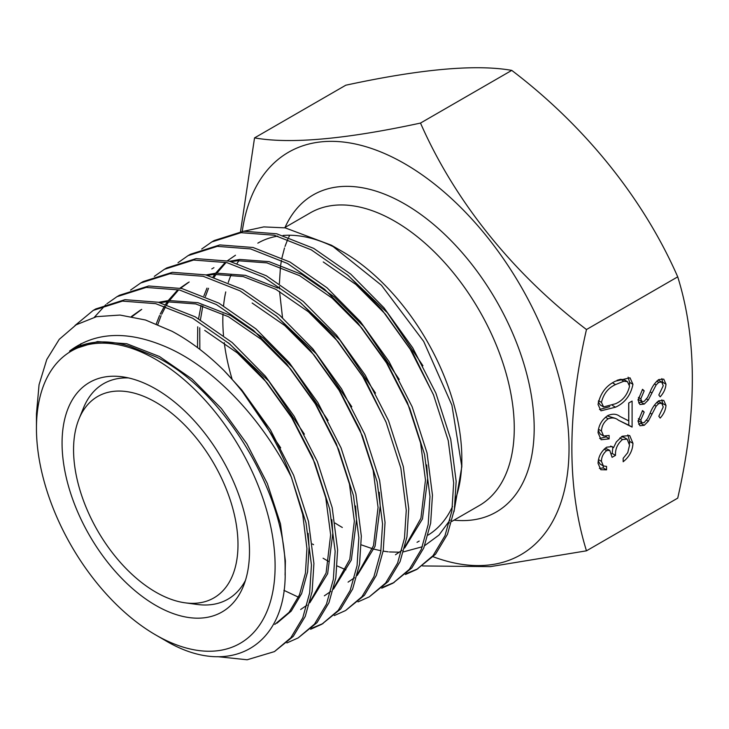 <?xml version="1.0" encoding="UTF-8"?>
<svg xmlns="http://www.w3.org/2000/svg" width="729" height="729" viewBox="0 0 729 729"><rect width="100%" height="100%" fill="white"/><g stroke="black" fill="none" stroke-linecap="round" stroke-linejoin="round"><path stroke-width="1.09" d="M323.257 261.948L355.889 284.465L385.231 314.008L412.441 352.143L433.7 395.3M346.94 274.441L387.391 312.759L422.929 365.739M71.642 349.829L97.495 341.573L126.837 343.76L159.469 356.508L192.092 379.034L221.434 408.577L246.839 443.733L267.333 483.509L280.501 523.932L285.385 560.929L285.075 575.099M291.463 477.422L302.726 514.546L306.936 548.481L305.442 573.085L299.473 594.873L289.067 612.351L274.787 624.434M242.529 391.828L280.692 447.861M308.157 533.364L309.096 547.242L307.602 571.837L301.633 593.625L291.226 611.102L276.947 623.195M204.721 330.383L237.344 352.909L266.696 382.443L292.092 417.599L312.595 457.375L325.763 497.807L330.647 534.794L326.091 573.021L310.071 601.671M228.405 342.876L268.855 381.203L304.394 434.174M331.859 519.677L332.798 533.546L327.649 573.687L309.779 602.81M307.064 605.125L300.649 609.499M160.152 302.708L166.458 301.76L195.8 303.947L228.432 316.696L261.055 339.222L290.406 368.756L315.803 403.912L336.297 443.688L349.464 484.12L354.349 521.107L349.792 559.334L333.782 587.984M158.567 302.316L168.618 300.512L197.96 302.699L230.592 315.447L263.215 337.974L292.557 367.516L328.105 420.487M355.57 505.99L356.508 519.859L351.351 560L333.49 589.123M330.775 591.438L324.359 595.812M252.134 303.009L284.766 325.535L314.108 355.069L339.504 390.225L360.008 430.001L373.175 470.433L378.059 507.42L373.503 545.647L357.483 574.297M275.817 315.502L316.268 353.82L351.806 406.8M379.271 492.303L380.219 506.172L375.061 546.313L357.201 575.436M354.485 577.751L348.07 582.125M207.565 275.334L213.87 274.386L243.222 276.573L275.844 289.322L308.467 311.839L337.819 341.382L365.029 379.517L386.288 422.674M299.519 301.815L339.978 340.133L375.517 393.113M231.275 261.647L237.581 260.7L266.923 262.887L299.555 275.635L332.178 298.152L361.52 327.695L386.926 362.851L407.42 402.627L420.587 443.059L425.472 480.046L420.915 518.273L404.905 546.923M229.69 261.255L239.741 259.451L269.083 261.638L301.706 274.386L334.338 296.913L363.68 326.446L399.228 379.426M426.693 464.929L427.631 478.798L422.474 518.939L404.613 548.062M401.898 550.377L395.483 554.751M217.698 656.674L247.131 659.772L274.45 651.598L290.807 637.784L302.754 617.846L309.643 592.996L311.438 564.957L306.034 522.921L291.272 476.985C262.522 419.658 213.561 366.168 163.597 345.874C126.245 330.474 94.898 332.214 69.537 351.096A169.693 97.978 60 0 1 71.597 349.856A169.693 97.978 60 0 1 130.181 346.457L156.99 357.31C224.979 391.564 286.132 495.073 285.121 569.549C287.581 646.322 229.617 679.501 164.508 640.026L155.778 634.986A168.754 97.431 60 0 1 36.45 428.306A168.754 97.431 60 0 1 155.778 359.406A168.754 97.431 60 0 1 275.106 566.096A168.754 97.431 60 0 1 155.778 634.986M131.42 316.504L140.651 309.98M132.022 316.614L141.736 309.369M156.27 323.867L159.56 315.493M160.198 314.108L164.499 306.098M165.656 304.248L167.415 301.669M168.217 300.558L176.965 290.78M180.054 288.119L188.064 282.606M157.81 324.496L161.091 315.666M161.72 314.254L165.693 306.472M166.804 304.604L168.782 301.551M169.575 300.421L178.186 290.406M180.582 288.237L189.157 281.995M205.979 274.942L216.03 273.138L245.381 275.325L278.004 288.073M197.513 347.605L197.723 326.82M198.57 318.71L201.095 305.333M203.901 295.865L206.972 288.119M213.068 276.874L214.827 274.295M215.629 273.184L224.386 263.406M227.466 260.745L235.485 255.232M313.561 544.663L312.468 543.98M199.846 349.373L199.737 327.795M200.439 319.794L202.835 305.843M205.423 296.521L208.512 288.292M214.217 277.23L216.194 274.177M216.987 273.047L225.607 263.032M155.778 605.407A132.523 76.518 60 0 1 63.623 463.626A132.523 76.518 60 0 1 122.344 376.811A132.523 76.518 60 0 1 155.778 388.985A132.523 76.518 60 0 1 243.322 586.353A132.523 76.518 60 0 1 155.778 605.407M78.978 418.984A116.266 67.123 60 0 1 155.778 402.262A116.266 67.123 60 0 1 236.624 526.657A116.266 67.123 60 0 1 185.111 602.819A116.266 67.123 60 0 1 155.778 592.13A116.266 67.123 60 0 1 78.978 418.984L83.562 407.766A124.395 71.825 60 0 1 128.523 377.932M245.436 580.439A124.395 71.825 60 0 1 197.122 604.45L185.111 602.819M36.45 428.306L36.45 413.89L39.056 384.693L46.774 359.506L59.24 339.34L76.108 324.824L96.565 316.659L120.012 315.056L145.508 320.004L172.026 331.276C189.941 340.908 207.246 353.984 223.94 370.496L241.709 389.887L270.477 429.955L293.65 475.29L308.485 521.372L313.917 563.526L312.13 591.565L305.232 616.415L293.286 636.353L274.45 651.598M323.093 558.223L328.788 561.558M337.217 565.968L345.883 569.814M405.442 574.507L416.696 569.477L433.044 555.662L444.991 535.724L451.889 510.874L453.675 482.835L448.253 440.68L433.409 394.599L410.236 349.264L381.477 309.196L348.216 275.516L311.247 249.819L274.268 235.23L241.017 232.669L211.793 241.946L201.714 249.017M211.793 241.946L214.271 240.515L243.495 231.239L276.756 233.799L313.725 248.379L350.695 274.086L383.955 307.766L412.723 347.833L435.896 393.168L450.732 439.241L456.163 481.395L454.367 509.443L447.478 534.293L435.523 554.231L416.696 569.477M417.927 568.748L406.518 573.523M223.94 370.496A193.048 111.455 60 0 1 291.272 476.985M286.898 642.942L298.161 637.911L314.509 624.097L326.455 604.159L333.353 579.309L335.14 551.27L329.718 509.115L314.873 463.033L291.7 417.708L262.932 377.631L229.681 343.951L192.711 318.254L155.733 303.665L122.481 301.104L93.257 310.381L74.959 325.535M93.257 310.381L95.736 308.95L124.96 299.674L158.22 302.234L195.19 316.823L232.159 342.521L265.42 376.2L294.179 416.268L317.361 461.603L332.196 507.685L337.618 549.83L335.832 577.878L328.943 602.728L316.987 622.666L298.152 637.911M310.609 629.255L321.863 624.224L338.22 610.41L350.166 590.472L357.064 565.622L358.85 537.583L353.419 495.428L338.584 449.346L315.411 404.021L286.643 363.944L253.382 330.264L216.413 304.567L179.443 289.978L146.183 287.417L116.959 296.694L106.881 303.765M116.959 296.694L119.447 295.263L148.67 285.987L181.922 288.547L218.891 303.136L255.87 328.834L289.121 362.513L317.89 402.581L341.063 447.916L355.907 493.989L361.329 536.143L359.543 564.191L352.645 589.041L340.698 608.979L321.863 624.224M323.093 623.495L311.693 628.27M334.319 615.568L345.573 610.538L361.921 596.723L373.877 576.785L380.766 551.935L382.552 523.896L377.13 481.741L362.295 435.66L339.113 390.334L310.354 350.257L277.093 316.577L240.123 290.88L203.154 276.291L169.893 273.73L140.67 283.007L130.591 290.078M140.67 283.007L143.148 281.576L172.372 272.3L205.633 274.86L242.602 289.449L279.572 315.147L312.832 348.827L341.6 388.894L364.773 434.229L379.609 480.302L385.04 522.456L383.244 550.504L376.355 575.354L364.409 595.292L345.573 610.538M283.9 590.326L298.471 597.188M358.021 601.881L369.275 596.851L385.632 583.036L397.578 563.098L404.477 538.248L406.263 510.209L400.832 468.054L385.996 421.973L362.823 376.647L334.055 336.57L300.804 302.89L263.825 277.193L226.856 262.604L193.604 260.043L164.371 269.32L154.302 276.391M164.38 269.32L166.859 267.889L196.083 258.613L229.334 261.173L266.313 275.762L303.282 301.46L336.543 335.14L365.302 375.207L388.484 420.542L403.319 466.615L408.741 508.769L406.955 536.817L400.066 561.658L388.11 581.605L369.275 596.851M381.732 588.194L392.986 583.164L409.343 569.349L421.289 549.411L428.178 524.561L429.973 496.522L424.542 454.367L409.707 408.286L386.534 362.96L357.766 322.883L324.505 289.203L287.536 263.506L250.566 248.917L217.306 246.356L188.082 255.633L178.004 262.704M188.082 255.633L190.561 254.202L219.784 244.926L253.045 247.486L290.014 262.066L326.993 287.773L360.244 321.453L389.013 361.52L412.186 406.855L427.021 452.928L432.452 495.082L430.666 523.13L423.768 547.971L411.821 567.918L392.986 583.164M394.216 582.435L382.816 587.209M105.778 304.713L94.415 317.17M81.01 343.596L80.336 345.664M331.422 245.217L342.329 251.514A168.991 97.568 60 0 1 461.822 458.486L461.822 466.733L451.907 405.151L423.686 341.409L381.44 285.249L331.422 245.217L285.167 227.867L263.789 226.901L244.279 231.157M461.767 462.56A168.991 97.568 60 0 1 455.671 498.627M452.518 506.491A168.991 97.568 60 0 1 428.133 535.068M361.311 544.864L372.51 548.737M374.077 549.174L380.948 550.75M383.144 551.142L388.174 551.826M389.414 551.944L399.027 552.181M403.556 551.844L422.355 546.75M424.725 545.593L438.976 535.077L450.075 519.996M453.985 511.731L461.822 466.733M342.329 527.477A168.991 97.568 60 0 1 335.158 523.094M232.022 378.889A168.991 97.568 60 0 1 224.268 342.685M223.502 335.477A168.991 97.568 60 0 1 222.974 313.88M223.557 305.761A168.991 97.568 60 0 1 225.744 291.919M228.277 282.46A168.991 97.568 60 0 1 231.248 274.496M237.135 263.297A168.991 97.568 60 0 1 238.975 260.563M257.829 243.149A168.991 97.568 60 0 1 277.749 236.114M283.025 235.467A168.991 97.568 60 0 1 337.044 248.598M242.256 231.375A232.36 134.154 60 0 1 404.732 163.743A232.36 134.154 60 0 1 568.41 431.431A232.36 134.154 60 0 1 433.263 556.783M240.534 231.594L254.539 137.89C290.251 144.205 345.573 139.266 420.505 123.064C454.686 200.994 513.079 273.749 586.471 329.535C567.007 414.3 567.007 488.056 586.471 550.823L490.398 566.633L422.538 565.95M586.471 550.823L677.724 498.135C697.197 412.896 697.197 339.131 677.724 276.847C643.552 198.926 585.159 126.163 511.758 70.385C476.046 64.07 420.724 69.009 345.792 85.211L254.539 137.89M658.788 400.786L663.755 400.367L665.978 405.397C665.659 409.935 663.727 414.163 660.173 418.072L658.825 416.259L663.253 406.964L661.704 403.283L658.752 403.556L656.146 406.162L648.3 421.244L644.254 425.289L639.944 425.763L638.057 421.316L642.55 410.555L644.19 412.095L640.782 420.05L641.921 422.838L644.144 422.61L647.571 418.601L650.222 412.96C652.173 407.803 655.025 403.738 658.788 400.786M608.186 418.792C603.986 421.827 601.744 425.891 601.461 430.994L603.594 436.006L609.125 435.459L609.125 438.894L601.115 439.742L598.053 432.78C598.509 425.454 601.799 419.694 607.922 415.512C612.661 413.543 616.634 413.835 619.832 416.387L628.699 420.861L628.699 403.028L632.098 401.059L632.098 427.103L618.365 420.168C615.64 417.826 612.251 417.371 608.186 418.792L605.489 417.234M677.724 276.847L586.471 329.535M606.665 450.631C603.193 453.484 601.461 457.056 601.461 461.348L603.366 465.94L606.564 466.414L606.564 469.85L600.842 469.74L598.053 463.362C598.345 456.682 601.215 451.287 606.683 447.187L612.223 446.595L613.508 447.715L616.342 441.929L622.238 436.234L629.701 435.541L632.954 443.314C632.608 450.686 629.346 456.828 623.167 461.749L623.167 458.304L627.751 452.654L629.546 445.219L627.15 439.15L622.53 439.514C617.481 443.833 615.139 449.119 615.504 455.361L612.096 457.32L609.736 450.358L606.665 450.631L604.131 449.164M615.522 381.149L630.011 377.822L632.954 384.311C630.74 395.236 624.926 402.864 615.522 407.192L600.951 410.81L598.053 404.458C600.231 393.432 606.045 385.659 615.522 381.149M658.788 379.554L663.755 379.144L665.978 384.165C665.659 388.712 663.727 392.931 660.173 396.84L658.825 395.027L663.253 385.741L661.704 382.051L658.752 382.333L656.146 384.939L648.3 400.021L644.254 404.066L639.944 404.54L638.057 400.084L642.55 389.322L644.19 390.872L640.782 398.827L641.921 401.606L644.144 401.378L647.571 397.378L650.222 391.728C652.173 386.57 655.025 382.515 658.788 379.554M511.758 70.385L420.505 123.064M598.482 459.625L601.461 461.348M598.245 460.901L600.04 464.018L603.366 465.94M603.248 465.867L603.248 467.936L606.564 469.85M603.248 467.936L599.393 468.428M610.683 446.084L613.508 447.715M627.851 434.912L629.628 441.391L632.954 443.314M629.628 441.391L629.491 443.824M627.15 439.15L623.824 437.236L621.372 436.78M619.841 437.956L622.53 439.514M612.852 447.342L612.187 453.438L615.504 455.361M612.187 453.438L611.713 453.711M609.736 450.358L605.27 448.144M598.409 429.235L601.461 430.994M598.217 430.402L600.277 434.092L603.594 436.006M605.799 436.471L609.125 438.894M605.799 436.981L599.648 438.484M628.781 402.973L628.781 425.189L632.098 427.103M628.781 425.189L618.365 420.168M615.048 418.255L607.23 415.94M628.125 377.166L629.628 382.397L632.954 384.311M629.628 382.397L629.437 384.803M612.442 405.415L615.522 407.192M609.745 406.636L599.502 409.525M598.518 400.677L601.461 402.381L603.603 406.928L615.504 403.757C622.858 400.586 627.541 394.717 629.546 386.16L627.432 381.632L624.115 379.718L620.534 379.317L617.053 380.292M598.272 401.898L600.286 405.014L603.603 406.928M612.615 382.925L615.504 384.593C608.186 387.946 603.503 393.879 601.461 402.381M620.534 379.317L623.851 381.231L615.504 384.593M627.432 381.632L623.851 381.231M661.832 399.847L662.652 403.483L665.978 405.397M662.652 403.483L662.634 404.249M661.704 403.283L658.114 401.232M656.72 402.39L658.752 403.556M654.405 405.16L656.146 406.162M646.568 420.25L648.3 421.244M641.839 422.784L640.937 423.376L644.254 425.289M640.937 423.376L638.622 424.214M642.249 410.983L644.19 412.095M638.385 418.665L640.782 420.05M638.094 420.487L641.921 422.838M661.832 378.615L662.652 382.251L665.978 384.165M662.652 382.251L662.634 383.017M661.704 382.051L658.114 380M656.72 381.158L658.752 382.333M654.405 383.928L656.146 384.939M646.568 399.018L648.3 400.021M641.839 401.561L640.937 402.153L644.254 404.066M640.937 402.153L638.622 402.982M642.249 389.751L644.19 390.872M638.385 397.442L640.782 398.827M638.094 399.255L641.921 401.606M284.483 227.758L310.272 212.868A168.991 97.568 60 0 1 394.772 221.233A168.991 97.568 60 0 1 505.17 370.15A168.991 97.568 60 0 1 479.263 505.571L451.834 521.408M285.03 227.439A183.07 105.696 60 0 1 404.732 203.992A183.07 105.696 60 0 1 531.723 397.779A183.07 105.696 60 0 1 454.012 520.151M650.15 413.115L651.908 414.136M650.15 391.892L651.908 392.904M417.034 542.312L419.193 541.064M211.775 268.919L213.934 267.68M447.943 523.65L449.356 522.839M289.714 235.23L288.702 237.271M287.782 239.249L285.003 246.429M284.51 247.951L281.932 257.929M281.458 260.344L280.701 265.037M280.446 266.96L279.398 283.581M279.417 286.652L279.462 288.875M279.544 291.381L282.524 317.698"/></g></svg>
